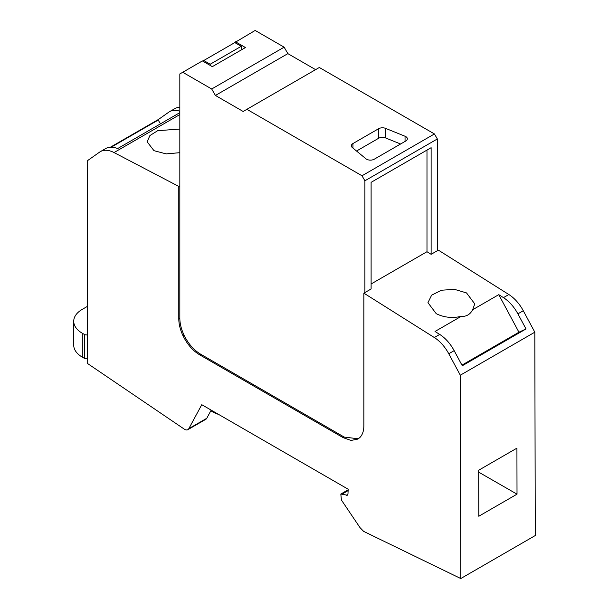 <?xml version="1.0" encoding="UTF-8"?>
<svg xmlns="http://www.w3.org/2000/svg" width="609" height="609" viewBox="0 0 609 609"><rect width="100%" height="100%" fill="white"/><g stroke="black" fill="none" stroke-linecap="round" stroke-linejoin="round"><path stroke-width="0.91" d="M439.713 334.425A29.27 16.9 60 0 1 454.154 350.647L462.277 365.758L526.024 328.951L517.901 313.848C513.996 306.738 509.185 301.333 503.46 297.626L498.763 294.665L472.645 309.745L474.776 303.906L466.509 292.914L454.52 289.366L441.533 290.204L431.636 295.159L427.952 302.673L436.211 313.665C443.854 317.464 452.16 318.378 461.135 316.391L435.016 331.471L439.713 334.425L434.331 337.531A29.27 16.9 60 0 1 448.772 353.753L454.154 350.647M371.109 283.977L426.985 251.715L431.126 254.318L438.373 250.139L508.842 294.52A29.27 16.9 60 0 1 523.283 310.742L534.816 332.187L460.313 375.205L448.772 353.753M179.83 114.576L114.035 152.562L178.795 186.43L178.795 318.872C178.833 324.186 180.218 329.766 182.936 335.597C187.153 344.222 192.672 350.594 199.493 354.72L343.171 437.665L351.089 440.421L357.803 439.112L359.729 437.665C362.446 434.971 363.824 430.989 363.862 425.714L363.862 293.157L371.109 288.971L371.109 182.342L431.126 147.69L431.126 254.318M114.035 152.562A29.27 16.9 -120 0 0 100.356 151.641A29.27 16.9 -120 0 0 99.61 152.113L87.688 160.517L87.224 363.291L184.771 429.459A6.79 3.92 -120 0 0 187.892 429.642A6.79 3.92 -120 0 0 188.828 428.645L206.771 418.292A6.79 3.92 60 0 1 205.827 419.289L187.892 429.642M460.313 375.205L460.769 578.55L363.702 531.413A3.89 2.246 -120 0 1 363.642 531.391L359.98 527.592L341.421 500.042L340.812 494.051L347.412 495.201L347.967 493.975L348.188 489.225L201.769 404.696L188.828 428.645M434.331 337.531L363.862 293.157M526.024 328.951L518.937 332.217L461.942 365.126M518.937 332.217L498.763 294.665M179.83 111.226A29.27 16.9 -120 0 0 169.477 111.729L174.859 108.623A29.27 16.9 60 0 1 179.83 107.26M460.769 578.55L535.273 535.532L534.816 332.187M178.795 186.43L179.83 185.829L179.83 73.94L182.73 72.273L211.696 88.998L215.426 95.453L243.158 111.47L246.889 109.316L362.005 175.773L364.898 180.789L364.898 292.556M179.83 129.039L157.678 130.699L149.921 135.556L147.112 141.752L153.97 150.674L166.143 153.887L179.83 152.684M169.477 111.729A29.27 16.9 -120 0 0 168.731 112.208L158.447 119.463L110.435 147.18M179.83 112.657L117.59 148.596A29.27 16.9 -120 0 0 105.738 148.527L100.356 151.641M211.178 410.123L206.771 418.292M346.475 495.292L347.899 494.47M178.795 318.872L179.83 318.271C179.868 323.592 181.254 329.164 183.971 335.003C188.189 343.628 193.708 350 200.528 354.118L344.207 437.072L358.313 438.8M179.83 318.271L179.83 185.829M362.005 175.773L434.438 133.95L437.338 138.974L437.338 250.733M437.338 138.974L364.898 180.789M426.985 251.715L426.985 150.08M472.645 309.745C470.171 314.503 466.334 316.71 461.135 316.391M315.599 69.647L287.867 53.638L284.137 47.175L255.163 30.45L232.608 43.848M160.502 123.817L158.188 120.072L158.447 119.463M158.188 120.072L111.272 147.165M87.353 306.411L82.299 309.334A29.27 16.9 0 0 0 79.604 311.123A29.27 16.9 0 0 0 73.727 321.278A29.27 16.9 0 0 0 82.299 333.23L84.369 334.425A2.923 1.69 0 0 0 87.293 334.843M210.828 410.778L212.571 411.791A34.241 19.77 60 0 0 218.524 414.364M434.438 133.95L319.329 67.492L246.889 109.316M235.508 41.8L245.442 47.54L212.328 66.655L202.394 60.923L182.73 72.273M73.727 321.278L73.727 345.181A29.27 16.9 0 0 0 82.299 357.125L84.369 358.32A2.923 1.69 0 0 0 87.239 358.754M284.137 47.175L211.696 88.998M287.867 53.638L215.426 95.453M405.046 136.241L385.566 128.37A5.42 3.129 0 0 0 378.623 128.72L352.938 143.549A5.42 3.129 0 0 0 351.347 145.764A5.42 3.129 0 0 0 352.329 147.553L365.971 158.804A5.42 3.129 0 0 0 374.238 159.215L405.769 141.014A5.42 3.129 0 0 0 407.352 138.806A5.42 3.129 0 0 0 405.046 136.241L405.046 141.433M400.593 144.006L385.566 137.931A5.42 3.129 0 0 0 378.623 138.281L356.539 151.024M210.196 65.422L210.196 64.227L203.756 60.512L202.721 61.106M203.756 60.512L234.8 42.584L241.24 46.307L241.24 49.961M210.196 64.227L241.24 46.307M478.788 516.242L517.018 494.165L516.919 448.155L478.682 470.232L478.788 516.242M478.689 472.15L517.018 494.165M523.283 310.742L517.901 313.848M508.842 294.52L503.46 297.626M342.334 493.968L348.12 490.626M343.171 437.665L344.207 437.072M199.493 354.72L200.528 354.118M182.936 335.597L183.971 335.003M82.299 357.125L82.299 333.23M84.369 358.32L84.369 334.425M378.623 138.281L378.623 128.72M385.566 137.931L385.566 128.37M352.938 143.549L352.938 148.056M348.158 489.803L340.812 494.051"/></g></svg>
